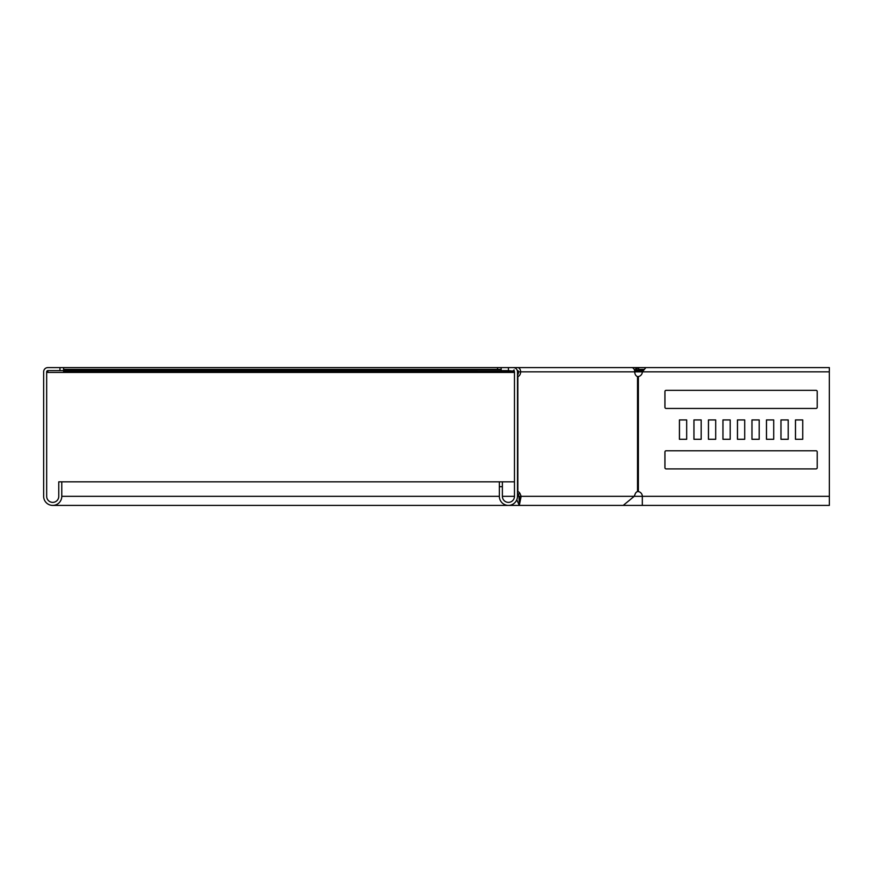 <?xml version="1.0" encoding="UTF-8"?>
<svg xmlns="http://www.w3.org/2000/svg" width="873" height="873" viewBox="0 0 873 873"><rect width="100%" height="100%" fill="white"/><g stroke="black" fill="none" stroke-linecap="round" stroke-linejoin="round"><path stroke-width="1.31" d="M636.952 370.119L635.871 371.2L634.595 369.912L638.654 367.598L638.654 369.41L636.952 370.119L635.664 368.843M63.598 370.621L47.884 370.621L47.884 372.433L514.47 372.433M527.161 367.598L517.634 367.598A4.234 2.99 90 0 1 520.624 371.833L518.497 371.833A1.211 0.851 90 0 0 517.634 370.621L517.307 370.621M518.464 372.433L517.493 372.433M634.736 372.007L635.871 371.2M829.35 370.621L829.35 367.598L631.746 367.598A4.234 2.99 90 0 1 634.736 371.833A4.834 3.416 90 0 0 637.519 376.579L638.381 376.579A4.834 4.834 0 0 0 642.321 371.833L645.889 367.598L829.317 367.598L829.35 505.402L829.317 370.621M643.707 369.41L638.654 369.41M497.545 367.598L63.598 367.598L63.598 369.41L497.545 369.41L497.545 367.598L508.424 367.598L508.424 370.621L514.088 371.2L514.088 369.912M63.598 369.41L63.598 372.433M514.415 371.494L63.598 371.2M497.545 369.41L501.167 369.41M693.97 419.935L693.97 439.283L701.183 439.283L693.937 439.283L693.937 419.935L701.183 419.935L693.97 419.935M708.472 419.935L708.472 439.283L715.696 439.283L708.44 439.283L708.44 419.935L715.696 419.935L708.472 419.935M722.975 419.935L722.975 439.283L730.199 439.283L722.942 439.283L722.942 419.935L730.199 419.935L722.975 419.935M737.489 419.935L737.489 439.283L744.702 439.283L737.445 439.283L737.445 419.935L744.702 419.935L737.489 419.935M664.953 407.244A1.211 1.211 0 0 0 666.164 408.455A1.211 1.211 0 0 1 664.92 407.244L664.92 391.53A1.211 1.211 0 0 1 666.132 390.329A1.211 1.211 0 0 0 664.953 391.53L664.953 407.244M780.997 419.935L780.997 439.283L788.221 439.283L780.964 439.283L780.964 419.935L788.221 419.935L780.997 419.935M766.494 419.935L766.494 439.283L773.707 439.283L766.461 439.283L766.461 419.935L773.707 419.935L766.494 419.935M751.991 419.935L751.991 439.283L759.204 439.283L751.959 439.283L751.959 419.935L759.204 419.935L751.991 419.935M679.467 419.935L679.467 439.283L686.68 439.283L679.423 439.283L679.423 419.935L686.68 419.935L679.467 419.935M664.953 467.688A1.211 1.211 0 0 0 666.164 468.899A1.211 1.211 0 0 1 664.92 467.688L664.92 451.974A1.211 1.211 0 0 1 666.132 450.763A1.211 1.211 0 0 0 664.953 451.974L664.953 467.688M795.499 419.935L795.499 439.283L802.724 439.283L795.467 439.283L795.467 419.935L802.724 419.935L795.499 419.935M636.45 370.621L642.975 370.621M63.598 367.598L47.884 367.598A4.234 4.234 0 0 0 43.65 371.833L43.65 496.333A9.068 9.068 0 0 0 52.718 505.402A9.068 9.068 0 0 0 61.787 496.333L61.787 481.831L58.764 481.831L58.764 496.333A6.046 6.046 0 0 1 52.718 502.379A6.046 6.046 0 0 1 46.673 496.333L46.673 371.833A1.211 1.211 0 0 1 47.884 370.621M514.47 481.831L502.379 481.831L502.379 486.665L499.356 486.665L499.356 481.831L61.787 481.831M59.964 367.598L59.964 370.621M52.718 505.402L642.321 505.402L642.321 496.333A4.834 4.834 0 0 0 638.381 491.586L637.519 491.586A4.834 3.416 90 0 0 635.195 493.922L634.202 496.333L623.235 505.402L519.304 505.402L516.805 499.782M634.736 371.833L520.624 371.833A4.834 3.416 -90 0 1 517.842 376.579L517.493 376.579M517.493 491.586L517.842 491.586A4.834 3.416 -90 0 1 520.166 493.922L521.159 496.333L519.02 496.333C519.217 504.136 519.402 504.136 519.588 496.333L517.46 496.333A9.068 9.068 0 0 1 508.424 505.402A9.068 9.068 0 0 1 499.356 496.333L499.356 486.665M517.493 492.907A4.834 3.416 -90 0 1 518.038 493.922L519.02 496.333C519.217 504.136 519.402 504.136 519.588 496.333M518.497 371.833A4.834 3.416 -90 0 1 517.493 375.259M829.35 496.333L521.159 496.333L519.304 505.402M517.493 496.257L518.235 494.413M631.746 367.598L513.259 367.598A4.234 4.234 0 0 1 517.493 371.833L517.493 496.333M499.356 481.831L502.379 481.831M513.259 370.621A1.211 1.211 0 0 1 514.47 371.833L514.47 496.333A6.046 6.046 0 0 1 508.424 502.379A6.046 6.046 0 0 1 502.379 496.333L502.379 486.665M508.424 370.621L501.167 370.621L501.167 367.598M508.424 367.598L513.259 367.598M822.06 367.598L829.317 367.598M666.132 450.763L816.015 450.763A1.211 1.211 0 0 1 817.226 451.974L817.226 467.688A1.211 1.211 0 0 1 816.015 468.899L666.132 468.899M788.221 419.935L788.221 439.283M759.204 419.935L759.204 439.283M730.199 419.935L730.199 439.283M701.183 419.935L701.183 439.283M686.68 419.935L686.68 439.283M715.696 419.935L715.696 439.283M744.702 419.935L744.702 439.283M773.707 419.935L773.707 439.283M802.724 419.935L802.724 439.283M666.132 390.329L816.015 390.329A1.211 1.211 0 0 1 817.226 391.53L817.226 407.244A1.211 1.211 0 0 1 816.015 408.455L666.132 408.455M501.167 370.119L63.598 370.119M635.064 371.833L829.35 371.833M47.884 371.833L46.673 371.833M514.47 496.333L502.379 496.333M499.356 496.333L61.787 496.333M637.519 491.586L637.519 376.579M517.842 376.579L517.842 491.586M520.166 493.922L518.038 493.922M638.381 491.586L638.381 376.579M829.317 505.402L642.321 505.402"/></g></svg>
